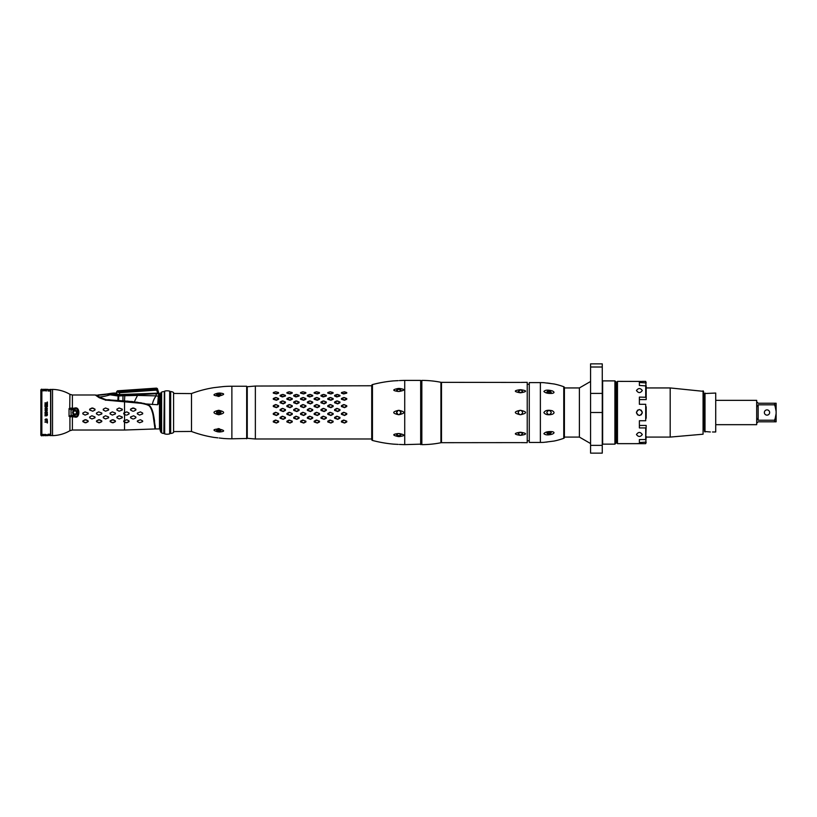 <?xml version="1.0" encoding="UTF-8"?>
<svg xmlns="http://www.w3.org/2000/svg" width="817" height="817" viewBox="0 0 817 817"><rect width="100%" height="100%" fill="white"/><g stroke="black" fill="none" stroke-linecap="round" stroke-linejoin="round"><path stroke-width="1.23" d="M170.671 391.588L170.671 433.439L169.987 433.439L169.987 391.588L170.671 391.588A4.861 4.861 0 0 1 173.592 392.568L173.592 432.224M170.671 433.439A4.861 4.861 0 0 0 173.592 432.469M163.86 433.439L164.34 391.588L163.86 433.439A4.861 4.861 0 0 1 161.613 432.887A1.951 1.951 0 0 1 160.714 431.917A10.509 10.509 0 0 1 159.958 429.058L159.958 395.969A10.509 10.509 0 0 1 160.714 393.11A1.951 1.951 0 0 1 161.613 392.14A4.861 4.861 0 0 1 163.86 391.588M169.987 391.598A0.684 0.684 0 0 0 169.66 391.129L169.66 433.898A9.733 9.733 0 0 1 164.666 433.898A0.684 0.684 0 0 1 164.34 433.429M169.66 391.129A9.733 9.733 0 0 0 164.666 391.129L164.666 433.898M127.135 401.065L146.039 403.955L149.746 405.702C151.635 407.949 152.993 411.554 153.81 416.496L155.485 428.956L159.478 428.915L159.478 402.332L157.64 404.742L158.355 396.102L159.284 396.112L159.06 393.1L119.088 394.621L116.024 393.753L116.167 393.243L116.269 393.927M155.118 425.32L155.261 426.627M146.039 403.955L157.64 404.742L158.804 401.882A1.001 0.725 -150.1 0 0 159.478 402.332L159.284 398.972L159.958 398.972M125.93 415.087L123.724 413.923L125.93 415.087M124.541 420.469L126.829 419.713L129.025 420.898L129.015 421.633L126.798 422.777L123.765 421.633L125.992 422.767L129.015 421.633L129.015 420.898L126.819 419.724L123.765 420.898L123.765 421.633L123.755 420.898L124.541 420.469L124.541 412.616L126.849 411.88L129.055 413.045L129.055 413.933L126.849 415.087L129.055 413.923L129.055 413.055L126.849 411.891L123.724 413.045L123.724 413.923L124.541 412.616L124.541 401.719L141.075 403.322L105.618 400.085L99.194 397.726L95.252 394.999L72.386 394.999L72.386 408.01L69.925 408.326A1.951 1.042 -123 0 0 70.282 408.847L69.047 408.623L69.047 416.404L74.909 417.017C79.964 418.845 80.362 406.427 74.909 408.01L70.282 408.847M70.671 416.884A1.951 0.807 114.2 0 1 71.14 416.129L72.386 416.149L72.386 430.028L124.541 430.028L154.995 428.966L153.147 415.618C152.381 411.339 151.135 408.153 149.399 406.049C148.459 405.069 145.692 404.17 141.075 403.322M132.742 411.196L130.536 410.032L130.536 409.164L132.752 408.01L135.857 409.164L135.857 410.032L133.661 411.196L135.857 410.022L135.857 409.174L133.651 408.02L130.546 409.164L130.546 410.022L132.742 411.196M139.564 415.077L137.348 413.923L137.348 413.055L140.463 411.901L142.669 413.065L142.669 413.913L139.564 415.077L142.669 413.902L142.669 413.065L140.463 411.901L137.358 413.055L137.358 413.913L139.564 415.077M132.762 418.947L130.546 417.793L130.546 416.956L133.651 415.792L135.857 416.966L135.847 417.793L133.641 418.947L135.847 417.783L135.847 416.966L133.651 415.792L130.546 416.966L130.557 417.793L132.762 418.937M139.615 422.757L137.399 421.623L137.389 420.908L140.442 419.734L142.638 420.918L142.628 421.623L139.615 422.757L142.628 421.613L142.628 420.918L140.432 419.734L137.389 420.908L137.399 421.623L139.615 422.757M147.52 404.446L146.539 404.109M144.966 403.659L143.588 403.332M141.586 402.924L140.35 402.699M137.552 402.26L136.49 402.117M133.038 401.678L130.853 401.433M108.048 399.717L109.948 399.83M105.679 399.595L99.674 397.583L96.222 394.999L99.756 397.419L105.761 399.605L99.286 397.072L97.58 395.122L99.756 397.419L103.79 399.288M154.587 421.143L153.882 416.833M153.729 416.027L152.585 411.39M159.284 396.112L159.826 400.555M159.284 395.275L159.06 393.1M152.34 404.548A14.594 8.946 124.6 0 1 156.078 395.867L158.355 396.102L159.284 393.263M134.386 401.841A31.894 9.538 125.4 0 1 137.573 395.418L156.078 395.867L156.282 393.723L159.284 394.06M159.284 400.156L158.804 401.882M122.948 400.698A42.413 7.118 96.6 0 1 122.979 395.745L137.573 395.418L137.573 394.713L122.979 395.142L106.894 394.182A43.791 43.424 24.3 0 1 97.58 395.122L97.774 394.999A43.791 43.791 -159.8 0 0 107.088 393.998L97.774 394.999M117.883 400.32A43.791 1.164 -88.1 0 0 118.097 396L122.979 395.745L122.979 395.142M118.118 394.968A2.298 0.572 -105.4 0 0 118.097 396L110.05 394.805A5.402 3.084 -114.8 0 1 110.867 394.008L116.024 393.753L119.088 394.601L159.101 393.1M116.167 393.243L107.088 393.998L110.05 394.805A43.791 37.827 156.6 0 1 99.286 397.072M106.894 394.182L107.088 393.998C114.942 392.609 114.4 393.212 116.014 393.048M156.282 393.723L137.573 394.713M118.588 400.371L118.782 395.009L158.968 393.273M99.674 397.583L95.436 395.122M149.746 405.702L149.654 405.835C147.08 404.078 144.476 402.842 124.541 400.963L105.679 399.707M95.579 395.193L99.347 397.777L105.567 399.962L124.541 401.198C144.456 403.077 146.733 404.18 149.552 405.978C151.339 408.173 152.626 411.523 153.402 416.047L155.301 428.762C155.536 429.936 153.463 408.296 149.654 405.835M118.69 400.871L112.368 400.453M110.918 400.371L105.607 400.085M149.113 405.794L148.571 405.457M148.428 405.385L147.264 404.875M145.559 404.323L143.414 403.792M140.861 403.292L124.582 401.331M103.289 410.032L105.495 411.196L103.289 410.032L103.289 409.164L105.505 408.01L103.289 409.164L103.289 410.032M105.505 408.01L108.62 409.164L108.62 410.032L105.495 411.196L108.61 410.032L108.61 409.164L105.505 408.01M116.913 410.032L119.119 411.196L116.913 410.032L116.913 409.164L119.129 408.01L116.913 409.164L116.913 410.032M119.129 408.01L122.244 409.164L122.244 410.032L119.119 411.196L122.244 410.032L122.233 409.164L119.129 408.01M82.854 413.933L85.06 415.087L82.854 413.923L82.854 413.045L85.06 411.891L82.854 413.045L82.854 413.933M85.06 411.88L88.185 413.045L88.185 413.933L85.06 415.087L88.185 413.923L88.185 413.045L85.06 411.88M96.477 413.933L98.683 415.087L96.477 413.923L96.477 413.045L98.683 411.891L96.477 413.045L96.477 413.933M98.683 411.88L101.808 413.045L101.808 413.933L98.683 415.087L101.808 413.923L101.808 413.045L98.683 411.88M110.101 413.933L112.307 415.087L110.101 413.923L110.101 413.045L112.307 411.891L110.101 413.045L110.101 413.933M112.307 411.88L115.432 413.045L115.432 413.933L112.307 415.087L115.432 413.923L115.432 413.045L112.307 411.88M89.676 417.804L91.892 418.947L89.676 417.793L89.676 416.956L91.882 415.792L89.676 416.956L89.676 417.804M91.872 415.782L94.986 416.956L94.986 417.804L91.892 418.947L94.976 417.793L94.986 416.956L91.872 415.782M103.299 417.804L105.516 418.947L103.299 417.793L103.299 416.956L105.505 415.792L103.299 416.956L103.299 417.804M105.495 415.782L108.61 416.956L108.61 417.804L105.516 418.947L108.6 417.793L108.61 416.956L105.495 415.782M116.923 417.804L119.139 418.947L116.923 417.793L116.923 416.956L119.129 415.792L116.923 416.956L116.923 417.804M119.119 415.782L122.233 416.956L122.233 417.804L119.139 418.947L122.223 417.793L122.233 416.956L119.119 415.782M85.918 422.767L82.895 421.633L82.885 420.898L82.895 421.633L85.111 422.777L88.144 421.643L88.144 420.898L88.144 421.643L85.928 422.777M85.08 419.713L82.885 420.898L85.948 419.713L88.154 420.898L85.08 419.713M99.541 422.767L96.518 421.633L96.508 420.898L96.518 421.633L98.734 422.777L101.768 421.643L101.768 420.898L101.768 421.643L99.551 422.777M98.704 419.713L96.508 420.898L99.582 419.713L101.778 420.898L98.704 419.713M113.165 422.767L110.142 421.633L110.132 420.898L110.142 421.633L112.358 422.777L115.391 421.643L115.391 420.898L115.391 421.643L113.175 422.777M112.327 419.713L110.132 420.898L113.206 419.713L115.401 420.898L112.327 419.713M89.666 410.032L92.791 411.196L89.666 410.032L89.666 409.164L89.666 410.032M91.882 408.01L89.666 409.164L92.781 408.01L94.986 409.164L94.997 410.032L92.791 411.196L94.986 410.032L94.986 409.164L91.882 408.01M74.909 417.017L74.909 416.149C78.892 417.773 79.218 407.448 74.909 408.878L72.386 408.878L72.386 409.909L70.967 409.797L71.14 408.898A1.951 0.807 -114.2 0 1 70.671 408.143M69.751 415.843L74.909 415.118C78.779 413.392 78.779 411.656 74.909 409.909L72.386 409.909M50.583 389.556L52.523 389.403A35.815 35.815 0 0 1 69.925 394.325L69.731 408.418A1.951 1.042 -108.6 0 0 69.884 408.776L70.967 409.797L71.14 416.129L69.884 416.251A1.951 1.042 107.8 0 0 69.741 416.619M50.583 435.471L52.523 435.624A35.815 35.815 0 0 0 69.925 430.702L69.925 416.711A1.951 1.042 123 0 1 70.282 416.18M69.731 408.418L69.047 408.623L69.751 409.184M72.621 412.514A2.288 2.288 0 0 0 74.909 414.801A2.288 2.288 0 0 0 77.196 412.514A2.288 2.288 0 0 0 74.909 410.226A2.288 2.288 0 0 0 72.621 412.514M40.85 433.684L40.85 391.353L40.85 433.684M154.985 428.843L154.924 428.21M154.709 426.065L154.301 422.644M153.698 418.58L153.014 414.995M152.34 412.299L151.942 410.961M151.533 409.807L150.675 407.877M45.343 389.464L47.233 389.505L45.19 389.352L46.528 389.566L45.629 389.944L46.528 390.301L45.18 390.189L46.528 390.761L45.16 390.781L44.894 390.118L45.629 390.015L44.353 389.546L45.65 389.648L43.791 389.26L43.791 390.822L42.014 390.761L41.851 389.188L41.851 435.839L42.014 434.491L43.791 434.43L43.791 435.767L45.915 434.91L44.925 434.368L47.284 434.95L45.395 435.134L46.498 434.93M45.068 434.368L45.875 434.593M45.772 435.165L46.498 435.298M45.854 435.39L46.365 435.563M46.273 435.553L48.05 435.635L48.05 434.276L49.806 434.215L49.806 435.573L50.583 435.543L50.583 389.484L49.806 389.454L49.806 391.037L48.05 390.975L48.05 389.403L46.171 389.341M45.446 435.696L45.772 435.083L45.241 435.308M46.498 435.624L45.303 435.716M46.324 389.556L45.098 389.464L45.977 389.331M45.088 389.3L45.803 389.321L45.098 389.382M46.436 389.454L47.049 389.515M45.19 389.392L46.528 389.566M45.343 389.586L46.528 390.301M45.446 390.148L46.528 390.761M44.894 390.771L45.425 390.597L44.894 390.128M44.976 402.873L47.172 402.873L44.976 403.19L47.172 403.19L47.437 404.007L47.437 402.056M47.172 402.873L47.172 402.056M44.976 404.415L44.976 406.263L45.282 404.721L46.12 404.721L46.12 406.059L46.436 404.721L47.12 404.721L47.437 406.263L47.437 404.415L44.976 404.415L47.437 404.415M44.976 406.672L47.437 406.672L44.976 406.672L47.12 406.978L44.976 408.255L47.12 406.978M45.343 408.418L47.437 408.418L45.343 408.418L47.437 406.672M44.976 408.255L47.437 408.418M47.437 409.95L46.855 410.869L46.957 409.644M45.548 411.033L46.804 409.593M45.343 410.931L44.976 409.848L45.65 409.133L44.976 409.848M45.762 410.716L45.65 409.133M46.069 410.257L46.855 409.286L46.069 409.95M46.6 413.484L45.813 413.484L47.437 412.667L47.069 411.594L45.813 411.441L46.6 411.441M44.976 412.667L45.813 413.484L44.976 412.667L45.813 411.441L44.976 412.258M46.855 420.459L47.12 419.54M44.976 419.846L46.018 420.51L45.027 420.101L45.65 419.029M47.437 419.795L47.018 420.408L46.855 418.876L45.762 420.306L45.282 419.438M46.181 415.383L46.855 415.792L44.976 415.843L46.069 415.077L46.069 414.209L44.976 413.902L47.437 413.902L47.437 415.128M47.437 422.971L47.437 421.021L47.172 421.848L44.976 421.848L47.172 422.154L44.976 422.154M47.172 422.971L47.172 422.154M46.324 389.699L45.098 389.729L46.324 389.964M46.528 390.506L45.629 390.148L46.528 390.506M45.599 390.363L46.528 390.965L45.18 390.393M45.629 390.22L44.894 390.322M45.65 389.842L44.353 389.74M46.855 415.485L46.385 414.209L47.172 414.209L46.385 414.209M47.018 415.434L47.172 414.209M47.12 412.258L46.6 411.748L47.12 412.667M46.6 413.177L45.282 412.667L45.446 411.901L46.6 411.748M47.08 435.083L46.12 434.603M47.284 434.961L46.12 434.777M45.977 435.696L45.088 435.522M44.976 414.209L46.069 414.209M46.069 415.077L44.976 415.485M45.047 434.43L45.66 434.552M45.456 434.828L47.08 434.879M41.851 435.839A0.97 0.97 0 0 1 40.85 434.869L40.85 390.169A0.97 0.97 0 0 1 41.851 389.188M73.356 412.514A1.552 1.552 0 0 1 74.909 410.961A1.552 1.552 0 0 1 76.471 412.514A1.552 1.552 0 0 1 74.909 414.076A1.552 1.552 0 0 1 73.356 412.514M73.254 412.514A1.654 1.654 0 0 0 74.909 414.168A1.654 1.654 0 0 0 76.563 412.514A1.654 1.654 0 0 0 74.909 410.859A1.654 1.654 0 0 0 73.254 412.514M72.672 412.514A2.237 2.237 0 0 0 74.909 414.75A2.237 2.237 0 0 0 77.145 412.514A2.237 2.237 0 0 0 74.909 410.277A2.237 2.237 0 0 0 72.672 412.514M105.648 400.289L106.986 399.779M116.688 394.162L116.586 391.823L119.548 392.732L156.588 390.118L157.824 393.13M156.476 388.116L156.588 390.118L157.364 388.555L156.476 388.116L117.495 390.812L119.486 391.823L156.517 389.198A0.97 0.919 -2.3 0 1 157.405 389.617L158.815 393.1M153.892 389.382L123.214 391.557M218.016 396.429L219.467 396.286L218.016 396.429M218.027 412.656L219.467 412.514L218.057 412.268M219.456 412.381L218.016 412.514L218.537 411.819M218.915 411.809L219.467 412.514L218.915 413.218M219.467 428.741L218.016 428.598L219.467 428.741M218.016 412.514L219.467 412.514A0.725 0.725 0 0 0 218.742 411.788A0.725 0.725 0 0 0 218.016 412.514A0.725 0.725 0 0 0 218.742 413.249A0.725 0.725 0 0 0 219.467 412.514L219.456 412.646M218.119 428.966A0.725 0.521 180 0 0 218.742 429.752A0.725 0.521 180 0 0 219.446 429.088M216.638 429.671A2.185 1.552 180 0 0 218.609 430.784A2.185 1.552 180 0 0 220.753 429.844M216.556 430.079L217.853 431.846C212.706 430.406 212.706 429.456 217.853 429.017L216.556 430.079M219.599 431.999L220.927 430.416L219.599 429.15L217.853 429.017L219.599 429.15C224.971 430.508 224.971 431.458 219.599 431.999L217.853 431.846M223.501 386.553L214.125 387.626M217.853 437.851L213.88 437.381A115.381 115.381 0 0 1 191.495 431.488L191.495 393.539A115.381 115.381 0 0 1 213.88 387.656M219.17 437.994L223.715 438.504A115.381 115.381 0 0 0 231.875 438.79L246.959 438.494L246.673 386.237L246.673 438.79M223.715 386.533A115.381 115.381 0 0 1 231.875 386.237L246.673 386.237M218.731 414.709A2.185 2.185 0 0 0 219.599 414.525L217.853 414.515C212.706 413.085 212.706 411.748 217.853 410.512L219.599 410.502C224.971 411.839 224.971 413.177 219.599 414.525L220.927 412.514L219.599 410.502M217.853 393.181L216.556 394.958L217.853 396.01L219.599 395.877L217.853 396.01C212.706 395.438 212.706 394.499 217.853 393.181L219.599 393.028C224.971 393.569 224.971 394.509 219.599 395.877L220.927 394.611L219.599 393.028M220.039 410.747A2.185 2.185 0 0 0 217.853 410.512L216.556 412.514L217.853 414.515A2.185 2.185 0 0 0 218.374 414.668M216.607 412.034A2.185 2.185 0 0 0 216.617 413.045M220.856 413.085A2.185 2.185 0 0 0 220.876 412.013M220.753 395.183A2.185 1.552 0 0 0 218.609 394.243A2.185 1.552 0 0 0 216.638 395.357M219.446 395.939A0.725 0.521 0 0 0 218.016 395.796A0.725 0.521 0 0 0 218.119 396.061M219.599 386.972L218.282 387.135M221.56 438.269L221.029 438.218M247.255 437.534L247.255 438.3L255.364 438.984L255.364 386.043L247.255 386.727L247.255 437.534M332.825 392.456L333.122 393.13L330.916 393.947L327.801 393.13L328.087 392.456M319.202 392.456L319.498 393.13L317.292 393.947L314.177 393.13L314.463 392.456M305.578 392.456L305.875 393.13L303.669 393.947L300.554 393.13L300.84 392.456M291.955 392.456L292.241 393.13L290.035 393.947L286.93 393.13L287.216 392.456M278.331 392.456L278.617 393.13L276.412 393.947L273.307 393.13L273.593 392.456M341.424 398.512L343.63 397.542L346.745 398.512L346.745 399.258L344.539 400.269L341.424 399.258L341.424 398.512L344.437 397.583L346.653 398.563L344.437 400.024L341.516 398.563M327.801 398.512L330.007 397.542L333.122 398.512L333.122 399.258L330.916 400.269L327.801 399.258L327.801 398.512L330.814 397.583L333.03 398.563L330.814 400.024L327.893 398.563M314.177 398.512L316.383 397.542L319.498 398.512L319.498 399.258L317.292 400.269L314.177 399.258L314.177 398.512L317.19 397.583L319.406 398.563L317.19 400.024L314.269 398.563M300.554 398.512L302.76 397.542L305.875 398.512L305.875 399.258L303.669 400.269L300.554 399.258L300.554 398.512L303.567 397.583L305.783 398.563L303.567 400.024L300.646 398.563M286.93 398.512L289.136 397.542L292.241 398.512L292.241 399.258L290.035 400.269L286.93 399.258L286.93 398.512L289.943 397.583L292.159 398.563L289.943 400.024L287.022 398.563M273.307 398.512L275.513 397.542L278.617 398.512L278.617 399.258L276.412 400.269L273.307 399.258L273.307 398.512L276.32 397.583L278.526 398.563L276.32 400.024L273.399 398.563M341.424 405.692L343.63 404.578L346.745 405.692L346.745 406.529L344.539 407.663L341.424 406.529L341.424 405.692L344.437 404.691L346.653 405.814L344.437 407.448L341.516 405.814M327.801 405.692L330.007 404.578L333.122 405.692L333.122 406.529L330.916 407.663L327.801 406.529L327.801 405.692L330.814 404.691L333.03 405.814L330.814 407.448L327.893 405.814M314.177 405.692L316.383 404.578L319.498 405.692L319.498 406.529L317.292 407.663L314.177 406.529L314.177 405.692L317.19 404.691L319.406 405.814L317.19 407.448L314.269 405.814M300.554 405.692L302.76 404.578L305.875 405.692L305.875 406.529L303.669 407.663L300.554 406.529L300.554 405.692L303.567 404.691L305.783 405.814L303.567 407.448L300.646 405.814M286.93 405.692L289.136 404.578L292.241 405.692L292.241 406.529L290.035 407.663L286.93 406.529L286.93 405.692L289.943 404.691L292.159 405.814L289.943 407.448L287.022 405.814M273.307 405.692L275.513 404.578L278.617 405.692L278.617 406.529L276.412 407.663L273.307 406.529L273.307 405.692L276.32 404.691L278.526 405.814L276.32 407.448L273.399 405.814M341.424 413.473L343.63 412.309L346.745 413.473L346.745 414.331L344.539 415.485L341.424 414.331L341.424 413.473L344.437 412.493L346.653 413.647L344.437 415.332L341.516 413.647M327.801 413.473L330.007 412.309L333.122 413.473L333.122 414.331L330.916 415.485L327.801 414.331L327.801 413.473L330.814 412.493L333.03 413.647L330.814 415.332L327.893 413.647M314.177 413.473L316.383 412.309L319.498 413.473L319.498 414.331L317.292 415.485L314.177 414.331L314.177 413.473L317.19 412.493L319.406 413.647L317.19 415.332L314.269 413.647M300.554 413.473L302.76 412.309L305.875 413.473L305.875 414.331L303.669 415.485L300.554 414.331L300.554 413.473L303.567 412.493L305.783 413.647L303.567 415.332L300.646 413.647M286.93 413.473L289.136 412.309L292.241 413.473L292.241 414.331L290.035 415.485L286.93 414.331L286.93 413.473L289.943 412.493L292.159 413.647L289.943 415.332L287.022 413.647M273.307 413.473L275.513 412.309L278.617 413.473L278.617 414.331L276.412 415.485L273.307 414.331L273.307 413.473L276.32 412.493L278.526 413.647L276.32 415.332L273.399 413.647M341.424 421.163L343.63 420.061L346.745 421.163L346.745 421.97L344.539 423.043L341.424 421.97L341.424 421.163L344.437 420.285L346.653 421.388L344.437 422.961L341.516 421.388M327.801 421.163L330.007 420.061L333.122 421.163L333.122 421.97L330.916 423.043L327.801 421.97L327.801 421.163L330.814 420.285L333.03 421.388L330.814 422.961L327.893 421.388M314.177 421.163L316.383 420.061L319.498 421.163L319.498 421.97L317.292 423.043L314.177 421.97L314.177 421.163L317.19 420.285L319.406 421.388L317.19 422.961L314.269 421.388M300.554 421.163L302.76 420.061L305.875 421.163L305.875 421.97L303.669 423.043L300.554 421.97L300.554 421.163L303.567 420.285L305.783 421.388L303.567 422.961L300.646 421.388M286.93 421.163L289.136 420.061L292.241 421.163L292.241 421.97L290.035 423.043L286.93 421.97L286.93 421.163L289.943 420.285L292.159 421.388L289.943 422.961L287.022 421.388M273.307 421.163L275.513 420.061L278.617 421.163L278.617 421.97L276.412 423.043L273.307 421.97L273.307 421.163L276.32 420.285L278.526 421.388L276.32 422.961L273.399 421.388M334.613 417.364L336.818 416.221L339.933 417.364L339.933 418.212L337.727 419.346L334.613 418.212L334.613 417.364L337.625 416.435L339.841 417.579L337.625 419.213L334.704 417.579M334.613 409.552L336.818 408.398L339.933 409.552L339.933 410.41L337.727 411.564L334.613 410.41L334.613 409.552L337.625 408.551L339.841 409.705L337.625 411.38L334.704 409.705M334.613 401.984L336.818 400.933L339.933 401.984L339.933 402.781L337.727 403.874L334.613 402.781L334.613 401.984L337.625 401.014L339.841 402.076L337.625 403.639L334.704 402.076M334.613 395.346L336.818 394.478L339.933 395.346L339.933 396.01L336.818 396.939L334.613 396.01L334.613 395.346L337.625 394.478L339.841 395.357L337.625 396.674L334.704 395.357M320.989 417.364L323.195 416.221L326.31 417.364L326.31 418.212L324.104 419.346L320.989 418.212L320.989 417.364L324.002 416.435L326.218 417.579L324.002 419.213L321.081 417.579M320.989 409.552L323.195 408.398L326.31 409.552L326.31 410.41L324.104 411.564L320.989 410.41L320.989 409.552L324.002 408.551L326.218 409.705L324.002 411.38L321.081 409.705M320.989 401.984L323.195 400.933L326.31 401.984L326.31 402.781L324.104 403.874L320.989 402.781L320.989 401.984L324.002 401.014L326.218 402.076L324.002 403.639L321.081 402.076M320.989 395.346L323.195 394.478L326.31 395.346L326.31 396.01L323.195 396.939L320.989 396.01L320.989 395.346L324.002 394.478L326.218 395.357L324.002 396.674L321.081 395.357M307.366 417.364L309.572 416.221L312.686 417.364L312.686 418.212L310.48 419.346L307.366 418.212L307.366 417.364L310.378 416.435L312.594 417.579L310.378 419.213L307.458 417.579M307.366 409.552L309.572 408.398L312.686 409.552L312.686 410.41L310.48 411.564L307.366 410.41L307.366 409.552L310.378 408.551L312.594 409.705L310.378 411.38L307.458 409.705M307.366 401.984L309.572 400.933L312.686 401.984L312.686 402.781L310.48 403.874L307.366 402.781L307.366 401.984L310.378 401.014L312.594 402.076L310.378 403.639L307.458 402.076M307.366 395.346L309.572 394.478L312.686 395.346L312.686 396.01L309.572 396.939L307.366 396.01L307.366 395.346L310.378 394.478L312.594 395.357L310.378 396.674L307.458 395.357M293.742 417.364L295.948 416.221L299.063 417.364L299.063 418.212L296.847 419.346L293.742 418.212L293.742 417.364L296.755 416.435L298.971 417.579L296.755 419.213L293.834 417.579M293.742 409.552L295.948 408.398L299.063 409.552L299.063 410.41L296.847 411.564L293.742 410.41L293.742 409.552L296.755 408.551L298.971 409.705L296.755 411.38L293.834 409.705M293.742 401.984L295.948 400.933L299.063 401.984L299.063 402.781L296.847 403.874L293.742 402.781L293.742 401.984L296.755 401.014L298.971 402.076L296.755 403.639L293.834 402.076M293.742 395.346L295.948 394.478L299.063 395.346L299.063 396.01L295.948 396.939L293.742 396.01L293.742 395.346L296.755 394.478L298.971 395.357L296.755 396.674L293.834 395.357M280.119 417.364L282.325 416.221L285.429 417.364L285.429 418.212L283.223 419.346L280.119 418.212L280.119 417.364L283.131 416.435L285.337 417.579L283.131 419.213L280.211 417.579M280.119 409.552L282.325 408.398L285.429 409.552L285.429 410.41L283.223 411.564L280.119 410.41L280.119 409.552L283.131 408.551L285.337 409.705L283.131 411.38L280.211 409.705M280.119 401.984L282.325 400.933L285.429 401.984L285.429 402.781L283.223 403.874L280.119 402.781L280.119 401.984L283.131 401.014L285.337 402.076L283.131 403.639L280.211 402.076M280.119 395.346L282.325 394.478L285.429 395.346L285.429 396.01L282.325 396.939L280.119 396.01L280.119 395.346L283.131 394.478L285.337 395.357L283.131 396.674L280.211 395.357M341.71 392.456L341.424 393.13L343.63 393.947L346.745 393.13L346.449 392.456M346.745 392.558L344.437 391.772L341.516 392.528L343.722 393.682L346.531 392.487M327.801 392.558L330.099 391.772L333.03 392.528L330.814 393.682L327.893 392.875L328.168 392.426M314.177 392.558L316.475 391.772L319.406 392.528L317.19 393.682L314.269 392.875L314.545 392.426M300.554 392.558L302.852 391.772L305.783 392.528L303.567 393.682L300.646 392.875L300.922 392.426M286.93 392.558L289.228 391.772L292.159 392.528L289.943 393.682L287.022 392.875L287.298 392.426M273.307 392.558L275.605 391.772L278.526 392.528L276.32 393.682L273.399 392.875L273.675 392.426M420.673 380.405L421.153 444.142L404.721 444.632L404.721 380.405L420.673 380.405L420.673 444.632M371.725 439.28L371.725 385.532L371.725 439.505L371.725 438.984L255.364 438.984M255.364 386.043L371.725 385.757M371.725 385.532A0.97 0.97 0 0 1 372.45 384.582L372.45 440.445A0.97 0.97 0 0 1 371.725 439.505M372.45 384.582A126.512 126.512 0 0 1 393.641 380.885L398.185 380.64M396.715 380.712L397.338 380.681M399.36 380.579L403.884 380.405A126.512 126.512 0 0 1 404.721 380.405M399.36 444.448L403.884 444.622A126.512 126.512 0 0 0 404.721 444.632M395.305 444.244L394.662 444.203M372.45 440.445A126.512 126.512 0 0 0 393.641 444.142L398.185 444.387M398.584 414.699A2.185 2.185 0 0 0 399.36 414.627L398.185 414.627C392.252 413.239 392.252 411.829 398.185 410.41L399.36 410.41C405.263 411.829 405.263 413.228 399.36 414.627L400.963 412.514L399.36 410.41M399.36 391.425L398.185 391.466C392.323 390.628 392.323 389.627 398.185 388.483L399.36 388.443C405.263 389.28 405.263 390.271 399.36 391.425L400.963 390.169L399.36 388.443M399.36 436.584L398.185 436.544C392.323 435.257 392.323 434.266 398.185 433.561L399.36 433.602C405.263 434.777 405.263 435.767 399.36 436.584L400.963 434.858L399.36 433.602M398.185 433.561L396.582 434.715L398.185 436.544M396.633 434.389A2.185 1.552 180 0 0 398.716 435.604A2.185 1.552 180 0 0 400.881 434.47M396.643 413.024A2.185 2.185 0 0 1 398.185 410.41L396.582 412.514L398.185 414.627A2.185 2.185 0 0 1 397.45 414.26M400.902 413.045A2.185 2.185 0 0 0 400.912 412.044M400.177 410.828A2.185 2.185 0 0 0 398.573 410.338M398.185 388.483L396.582 390.312L398.185 391.466M400.881 390.567A2.185 1.552 0 0 0 398.716 389.433A2.185 1.552 0 0 0 396.633 390.638M421.838 380.405L421.838 444.632A97.315 97.315 0 0 0 440.925 442.743L440.925 382.295A97.315 97.315 0 0 0 421.838 380.405M440.925 442.743A2.921 2.921 0 0 1 441.497 442.681L441.497 382.346A2.921 2.921 0 0 1 440.925 382.295M441.497 382.346L520.031 382.427M517.866 382.407L518.55 382.417M519.326 382.417L519.847 382.427M525.433 382.356L527.231 382.346L527.231 442.681L520.817 442.61M521.603 442.61L522.339 442.61M441.497 442.681L520.031 442.61M525.719 382.346L520.797 382.427M521.379 414.485A2.185 2.185 0 0 1 520.419 414.709L520.797 414.668C527.159 413.239 527.159 411.799 520.797 410.359L520.031 410.359C517.682 411.799 517.682 413.228 520.031 414.668L520.419 414.709A2.185 2.185 0 0 1 520.031 414.668C513.77 413.136 513.77 411.707 520.031 410.359A2.185 2.185 0 0 1 521.379 410.543M520.797 435.318L520.031 435.318C513.77 434.297 513.77 433.276 520.031 432.264L520.797 432.264C527.159 433.347 527.159 434.358 520.797 435.318L522.604 433.5L520.797 432.264M520.419 392.783L520.797 392.763C527.159 391.69 527.159 390.669 520.797 389.709L518.223 391.527L520.419 392.783M520.031 392.763C513.77 391.619 513.77 390.608 520.031 389.709M520.797 392.763L522.604 391.527L520.797 389.709M519.244 392.63A2.185 1.552 180 0 1 520.419 392.385A2.185 1.552 180 0 1 521.583 392.63M520.797 414.668C523.146 413.228 523.146 411.799 520.797 410.359M522.523 411.911A2.185 2.185 0 0 1 522.604 412.514M520.031 414.668A2.185 2.185 0 0 1 519.459 414.485M518.315 413.116A2.185 2.185 0 0 1 518.223 412.514M518.233 412.432A2.185 2.185 0 0 1 518.315 411.911M519.459 410.543A2.185 2.185 0 0 1 520.031 410.359M520.031 432.264L518.223 433.5L520.031 435.318M521.583 432.407A2.185 1.552 0 0 1 520.419 432.642A2.185 1.552 0 0 1 519.244 432.407M527.231 442.681L527.231 382.346M527.711 440.741L528.783 440.741M527.711 384.296L528.783 384.296M641.57 381.437L617.478 381.376L616.998 385.267L615.885 385.267M617.478 381.376L617.478 443.651L616.998 439.76L615.885 439.76M615.885 381.856L615.885 443.171L614.905 444.142L614.905 380.885L615.885 381.856M614.905 444.142L602.65 444.142L602.65 380.885L614.905 380.885M602.262 445.357L602.262 453.139L590.579 453.139L590.579 363.861L602.262 363.861L602.262 445.357L590.579 445.357M564.404 437.085L579.386 437.085L579.386 387.942L590.579 381.478M579.386 437.085L590.579 443.549M564.404 387.942L579.386 387.942M540.374 442.436L529.273 442.436L529.273 382.591L540.374 382.591A68.117 68.117 0 0 1 543.887 382.683L554.079 383.98A68.117 68.117 0 0 1 563.761 386.737L563.761 438.3A68.117 68.117 0 0 1 554.079 441.047L543.887 442.344A68.117 68.117 0 0 1 540.374 442.436L540.374 382.591M547.145 442.028L546.359 442.109M547.176 383.01L547.707 383.071M548.278 383.132L549.014 383.224M549.565 383.296L550.107 383.377M552.251 390.883C554.58 391.986 554.58 392.814 552.251 393.375C548.207 393.692 545.419 393.059 543.887 391.486C545.123 389.934 547.911 389.729 552.251 390.883M552.251 410.747C554.61 412.105 554.61 413.279 552.251 414.28C548.197 415.281 545.409 414.73 543.887 412.616C545.092 410.359 547.88 409.736 552.251 410.747M552.251 431.652C554.58 432.224 554.58 433.051 552.251 434.144C548.207 435.267 545.419 435.114 543.887 433.674C545.123 432.03 547.911 431.356 552.251 431.652M563.761 438.3A0.97 0.97 0 0 0 564.404 437.381L564.404 387.646A0.97 0.97 0 0 0 563.761 386.737M529.273 442.436L529.273 382.591M549.024 393.385L551.22 392.344L549.024 390.291L546.839 391.956L549.024 393.385M547.114 392.66A2.185 1.552 180 0 1 549.024 391.874A2.185 1.552 180 0 1 551.067 392.854M549.545 414.648A2.185 2.185 0 0 1 549.024 414.709C551.853 413.249 551.853 411.788 549.024 410.328C546.216 411.788 546.216 413.249 549.024 414.709A2.185 2.185 0 0 1 548.524 414.648M548.524 410.389A2.185 2.185 0 0 1 549.545 410.389M551.199 412.258A2.185 2.185 0 0 1 551.199 412.769M546.859 412.779A2.185 2.185 0 0 1 546.859 412.248M549.024 434.736L551.22 432.683L549.024 431.642L546.839 433.071L549.024 434.736M551.067 432.173A2.185 1.552 0 0 1 549.024 433.163A2.185 1.552 0 0 1 547.114 432.367M646.196 437.085L670.185 437.085L670.185 387.942L703.549 391.353L703.069 434.205L703.069 390.822M646.196 387.942L670.185 387.942M670.185 437.085L703.069 434.205M703.549 429.548L704.142 429.548L704.142 395.489L703.549 395.489M712.506 431.979L715.723 431.979L715.723 393.048L704.53 393.539L704.53 431.488L710.361 431.979M705.01 431.979L705.01 393.048M715.723 431.979L715.723 393.048M716.203 400.35L756.685 400.35L756.685 424.677L716.203 424.677M756.685 423.267L758.145 421.807L776.119 421.807L774.516 421.807L776.058 413.923M758.145 420.214L774.516 420.214C776.661 415.087 776.661 409.95 774.516 404.813L758.145 404.813L758.145 420.214L756.685 417.987M756.685 407.04L758.145 404.813M756.685 401.76L758.145 403.22L774.516 403.22L776.058 411.104M774.516 403.22L776.119 403.22L774.516 403.22M776.119 403.22L776.119 421.807M767 409.889A2.625 2.625 0 0 1 769.634 412.514A2.625 2.625 0 0 1 767 415.138A2.625 2.625 0 0 1 764.375 412.514A2.625 2.625 0 0 1 767 409.889M645.706 420.745L645.706 404.292L645.706 420.745L639.384 420.745L639.384 427.934L645.706 427.934L645.706 439.566L639.384 439.566L639.384 442.548L639.384 439.566M645.706 404.292L639.384 404.292L639.384 397.093L646.196 397.287L646.196 385.91L639.384 385.461L639.384 382.479L646.196 382.938L645.706 381.376L646.196 388.514M642.295 381.376L645.706 381.376M617.478 443.651L645.706 443.651L646.196 442.099L639.384 442.548M636.555 411.788L636.463 412.514C638.404 408.755 640.354 408.755 642.295 412.514C640.354 416.272 638.404 416.272 636.463 412.514L636.545 413.239M636.463 434.532C638.404 431.764 640.354 431.764 642.295 434.532C640.354 437.095 638.404 437.095 636.463 434.532M636.463 390.495C638.404 387.942 640.354 387.942 642.295 390.495C640.354 393.263 638.404 393.263 636.463 390.495M645.706 439.566L646.196 425.432L639.384 425.432L639.384 420.745M646.196 418.243L646.196 406.784M639.384 404.292L639.384 399.595L646.196 399.595L646.196 397.287M637.25 414.515L637.781 414.954M638.965 415.404L639.813 415.404M640.988 414.954L641.508 414.505M642.203 413.239L642.203 411.788M641.508 410.512L640.977 410.073M639.793 409.623L638.945 409.623M637.771 410.073L637.25 410.522M645.706 443.651L646.196 436.513M640.518 443.539L637.597 443.57M637.178 443.6L636.463 443.651M638.24 381.488L641.171 381.457M616.998 381.856L616.998 443.171M616.998 384.194L616.998 440.833M639.384 385.461L639.384 382.479M160.714 393.11L160.714 431.917M161.613 392.14L161.613 432.887M124.541 430.028L124.541 420.479M124.511 401.321L124.552 400.83A41.31 8.568 100.3 0 1 124.787 395.734M74.909 408.01L74.909 409.909M72.386 415.118L72.386 416.149L74.909 416.149L74.909 415.118M52.523 435.624L52.523 389.403M50.777 435.665L50.777 389.362M119.619 394.601L119.486 391.823M117.515 391.353A0.97 0.95 177.7 0 0 116.606 392.334M231.875 438.79L231.875 386.237M602.262 367.007L590.579 367.007M602.262 393.396L590.579 393.396M602.262 412.514L590.579 412.514M645.706 385.461L645.706 397.093M191.495 431.447L173.592 431.58M191.495 393.59L173.592 393.447M69.925 394.325L72.386 394.999M72.386 430.028L69.925 430.702M49.806 389.648L48.05 389.597M43.791 389.454L42.014 389.392M49.806 435.379L48.05 435.43M43.791 435.573L42.014 435.635M157.364 388.555L159.039 393.845M117.495 390.812L116.586 391.823M421.153 382.887L421.838 382.887M421.153 442.15L421.838 442.15"/></g></svg>
